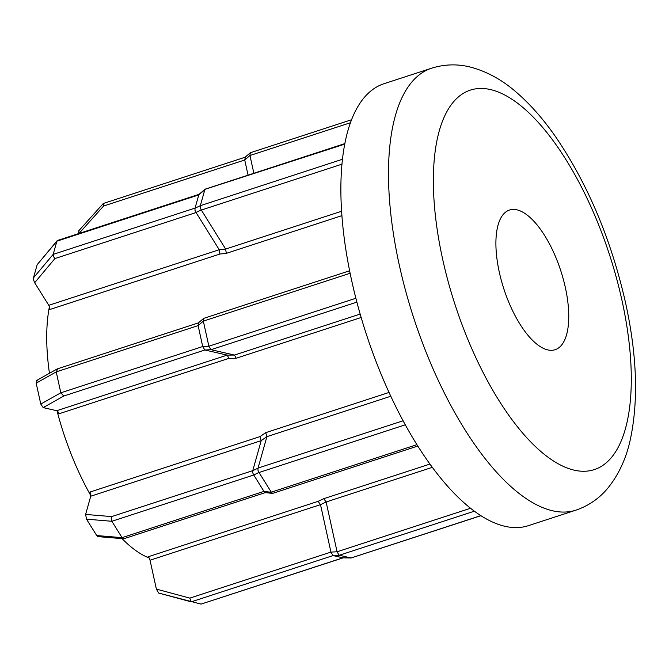 <?xml version="1.0" encoding="UTF-8"?>
<svg xmlns="http://www.w3.org/2000/svg" width="669" height="669" viewBox="0 0 669 669"><rect width="100%" height="100%" fill="white"/><g stroke="black" fill="none" stroke-linecap="round" stroke-linejoin="round"><path stroke-width="1" d="M263.971 491.381L253.76 475.007L111.857 521.285L122.067 537.659L263.971 491.381L265.225 492.61M264.021 491.472L271.338 492.259L272.726 493.362L417.715 446.072M98.092 536.622L96.721 535.551L86.502 519.169L85.615 514.428L90.741 496.214A3.286 1.338 71.9 0 0 89.93 492.066L260.007 436.598L265.71 432.667L266.898 436.656L258.058 468.074L403.022 420.801M96.721 535.551L122.067 537.659L124.016 538.687L265.284 492.618M86.502 519.169L111.857 521.285L111.163 518.893L111.648 516.593L252.757 470.65L258.025 468.158L257.958 470.248L258.97 472.423L253.76 475.007M253.693 474.915L252.681 472.74L252.757 470.65M195.072 208.101L198.785 194.905L56.89 241.183L53.177 254.379L195.072 208.101L194.972 210.275L196.05 212.541L54.917 258.569L34.663 282.703L33.517 279.868L33.45 277.886L37.163 264.69L57.509 240.48L199.086 194.311M195.047 208.184L200.324 205.692L200.248 207.783L201.26 209.957L195.984 212.449M33.45 277.886L53.177 254.379L53.453 256.428L54.917 258.569M344.803 144.119L205.492 189.151L198.785 194.905M200.324 205.692L342.52 159.247M565.322 287.402A73.465 29.879 71.9 0 0 509.552 210.016A73.465 29.879 71.9 0 0 499.333 272.325A73.465 29.879 71.9 0 0 555.103 349.711A73.465 29.879 71.9 0 0 565.322 287.402M575.833 510.188L528.217 525.717A232.461 94.555 -108.1 0 1 351.735 280.846A232.461 94.555 -108.1 0 1 384.065 83.7L431.681 68.171A232.461 94.555 -108.1 0 0 399.351 265.317A232.461 94.555 -108.1 0 0 575.833 510.188C588.586 505.823 599.232 498.489 607.787 488.194C618.783 474.597 626.326 458.248 630.407 439.148C638.594 400.246 636.963 354.729 625.515 302.605C611.157 239.435 587.884 184.184 555.68 136.869C543.68 119.6 530.985 105.092 517.605 93.342C503.18 80.456 487.601 71.742 470.867 67.201C457.763 63.823 444.701 64.14 431.681 68.171M149.154 557.979A153.51 62.443 -108.1 0 1 122.042 538.62M90.825 495.687A153.51 62.443 -108.1 0 1 57.016 410.799M191.175 601.841L158.628 593.043L201.051 604.099L342.954 557.821L333.103 555.571L191.2 601.849L189.804 598.119L330.938 552.092L320.501 504.627L318.101 501.34L323.754 498.698L326.129 501.976L337.076 551.783L470.416 508.298M356.87 302.129L211.028 349.695L234.484 355.055L236.157 358.258L228.923 358.358L58.855 413.827A3.286 1.338 71.9 0 0 56.773 410.707L43.176 407.597L40.776 404.068L36.176 383.161L37.196 380.41M49.439 373.277A153.51 62.443 -108.1 0 1 49.422 306.695M342.018 164.164L201.327 210.049L225.645 249.044L226.289 253.359L219.867 254.044L49.799 309.513A3.286 1.338 71.9 0 0 48.77 305.315L34.663 282.703M474.246 511.233L339.25 555.262L351.066 557.963L480.702 515.682M158.653 593.052L156.379 589.096L150.032 560.221A3.286 1.338 71.9 0 0 148.033 556.809L318.101 501.34M330.938 552.092L337.076 551.783M339.25 555.262L333.103 555.571M343.005 557.829L351.066 557.963M351.116 557.971L480.802 515.749M337.101 551.908L339.183 555.245M333.045 555.554L330.954 552.218M201.051 604.099L343.164 557.854M350.514 122.711L249.955 155.509L253.86 173.279M204.806 189.779L200.349 205.609M350.121 273.253L203.343 321.12L208.862 346.216L355.866 298.274M56.773 410.707L227.234 355.105L234.484 355.055L360.139 314.079M405.213 424.84L259.028 472.515L271.288 492.167L416.846 444.693M248.065 175.169L244.729 160L103.595 206.027L78.992 233.473M78.348 234.192L79.026 230.905M48.77 305.315L219.24 249.721L196.05 212.541M40.776 404.068L60.82 392.803L202.715 346.525L198.124 325.611L56.221 371.889L60.82 392.803L63.747 396.031L43.176 407.597M228.923 358.358L227.243 355.114L204.89 349.996L63.747 396.031M252.782 470.566L261.211 440.628L260.007 436.598M249.955 155.509L244.729 160M211.028 349.695L204.89 349.996M203.343 321.12L198.124 325.611M202.715 346.525L204.823 349.987M202.74 346.642L208.862 346.216M249.922 155.392L250.34 152.749L245.113 157.24M208.879 346.341L210.961 349.678M203.309 321.011L203.727 318.36L198.233 323.002M244.963 157.282L103.31 203.485L78.499 231.081M103.62 203.476L103.595 206.027M245.456 157.198L244.695 159.883M37.163 264.69L57.108 240.748M225.645 249.044L219.231 249.704L219.867 254.044M198.091 325.502L198.844 322.809M36.176 383.161L56.221 371.889L57.777 368.845M36.628 380.477L57.258 368.912L198.35 322.901M442.694 259.38A199.571 81.175 71.9 0 0 574.169 470.156A199.571 81.175 71.9 0 0 621.961 300.348A199.571 81.175 71.9 0 0 490.486 89.571A199.571 81.175 71.9 0 0 442.694 259.38M323.754 498.698L429.841 464.102M265.71 432.667L388.982 392.469M361.135 317.499L236.157 358.258M341.934 215.644L226.289 253.359M432.224 467.372L326.129 501.976M326.129 501.993L320.501 504.643L150.032 560.221M156.379 589.096L189.804 598.119M225.654 249.06L341.633 211.237M390.729 396.265L266.898 436.648L261.211 440.628L90.741 496.214M85.615 514.428L111.648 516.593M205.032 189.235L199.019 194.361M343.105 557.846L351.217 557.988M250.34 152.749L351.643 119.709M205.182 189.151L344.903 143.584M203.727 318.36L349.619 270.778M97.983 536.622L123.539 538.746M265.141 492.601L272.459 493.388"/></g></svg>
